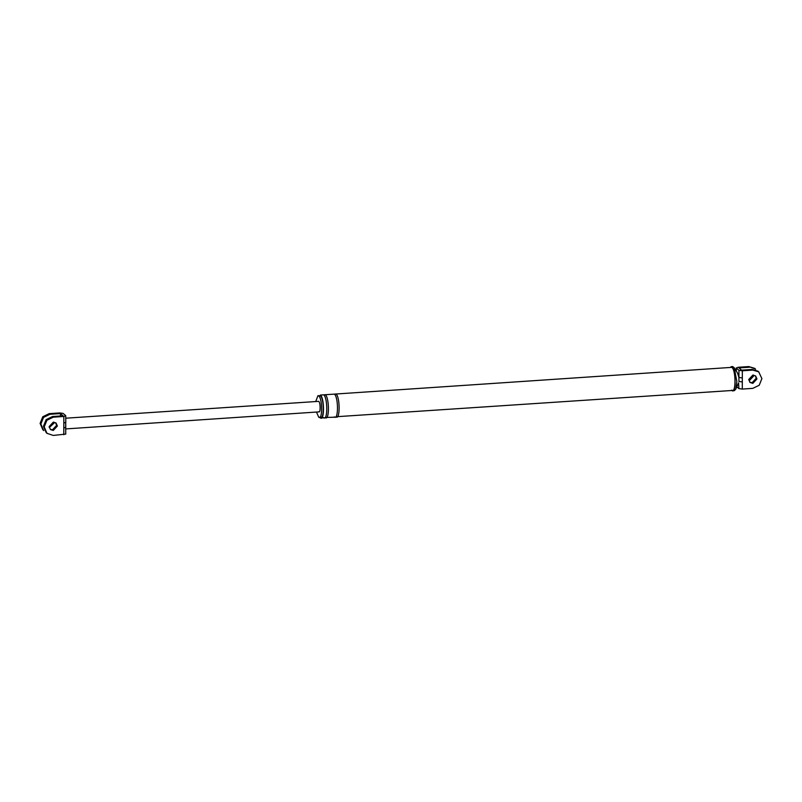 <?xml version="1.0" encoding="UTF-8"?>
<svg xmlns="http://www.w3.org/2000/svg" width="802" height="802" viewBox="0 0 802 802"><rect width="100%" height="100%" fill="white"/><g stroke="black" fill="none" stroke-linecap="round" stroke-linejoin="round"><path stroke-width="1.2" d="M63.779 434.724L63.799 428.057L65.674 427.235L65.764 434.093L53.243 435.436L46.977 433.311L44.22 426.915L46.897 420.278L53.303 417.17L63.839 416.459L65.714 415.637L63.107 413.411L59.719 412.93L49.183 413.642L42.777 416.749L40.1 423.386L42.857 429.782M53.253 422.153L49.203 426.925M53.263 430.453L50.486 429.551L49.163 426.584L53.293 422.153L56.06 423.045L57.393 426.022L53.263 430.453M65.674 427.235L65.694 422.303L65.784 427.416M65.694 422.303L63.819 423.125L63.839 416.459M318.675 411.727C320.589 413.642 320.63 402.694 318.715 401.351L65.814 418.193M65.804 422.494L65.714 415.637M43.619 430.433L40.862 424.037L43.529 417.401L49.945 414.293L60.481 413.581L63.087 415.817L52.551 416.519L46.135 419.626L43.458 426.263L46.225 432.669M60.471 415.987L60.481 413.581M49.273 427.566L54.025 423.145L53.904 422.153M55.659 422.754L56.631 425.381L52.501 429.802L50.376 429.351M742.321 377.942L742.301 381.922L738.913 381.451L738.923 377.471L738.953 370.334L742.341 370.805L742.321 377.942L738.923 377.471L737.639 373.361M738.953 370.334L736.346 368.098L738.221 367.276L748.757 366.564L754.572 368.308M752.827 375.075L748.767 379.847M742.341 370.805L752.877 370.093L758.692 371.837L761.9 378.614L759.223 385.251L752.817 388.358L742.281 389.07L738.893 388.589L736.286 386.363M738.572 382.835L738.893 388.589M748.757 366.564L755.334 368.96M749.519 367.216L738.983 367.917L741.589 370.153L752.126 369.441L757.94 371.186M753.479 375.075L753.599 376.068L749.469 380.499M736.246 367.948L736.336 371.156M749.71 382.123L752.076 382.724L756.206 378.293L755.544 376.088M316.499 412.048L318.665 417.12L321.081 417.321M318.665 417.12C322.554 421.04 322.625 398.704 318.735 395.957L317.963 395.647L315.787 401.371M323.597 417.581C327.777 421.782 327.858 397.792 323.677 394.835L320.379 395.055C324.569 398.013 324.489 422.012 320.299 417.802L324.419 417.912M320.309 417.01C324.198 420.93 324.279 398.594 320.379 395.847L317.963 395.647M731.815 390.444C736.116 394.764 736.206 370.073 731.895 367.025L731.043 366.684L732.697 366.574L734.241 367.777L736.837 381.481L735.695 389.271L734.311 390.674L732.667 390.785M731.815 390.113C735.995 394.313 736.086 370.313 731.895 367.356L336.018 394.003C340.208 396.96 340.118 420.96 335.938 416.749L732.647 390.444M752.827 383.376L750.06 382.474L748.727 379.496L752.857 375.075L755.634 375.968L756.958 378.945L752.827 383.376M323.677 394.835L325.321 394.724C329.502 397.682 329.421 421.672 325.241 417.471L335.126 417.19M325.321 394.724L336.018 394.003M334.294 416.86C338.474 421.07 338.564 397.07 334.374 394.113M63.799 428.057L63.819 423.125M49.945 414.293L49.183 413.642M53.303 417.17L52.551 416.519M742.301 381.922L742.281 389.07M752.877 370.093L752.126 369.441M43.789 430.584L43.027 429.932M47.148 433.461L46.386 432.809M319.056 411.877L65.774 428.92M736.236 367.907L736.226 370.985M755.614 369.191L754.852 368.539M758.211 371.416L758.973 372.068M322.354 399.125L322.264 399.807M738.552 382.875L735.695 389.271M737.93 373.732L734.241 367.777"/></g></svg>

